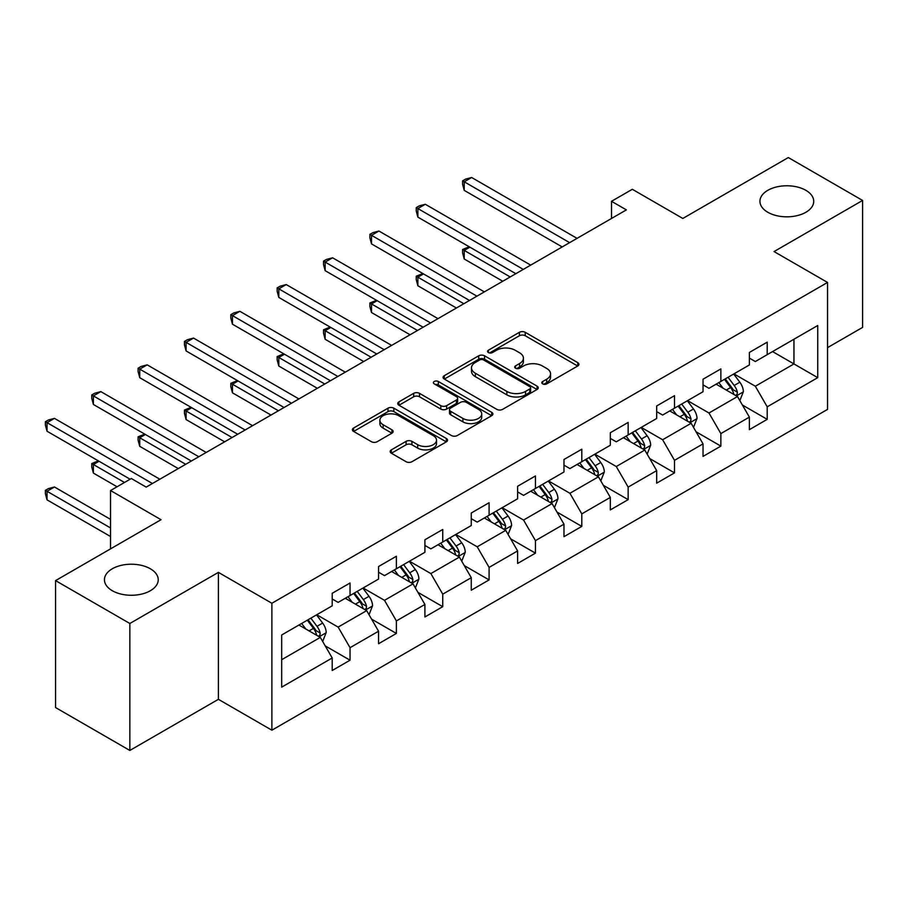 <?xml version="1.0" encoding="UTF-8"?>
<svg xmlns="http://www.w3.org/2000/svg" width="908" height="908" viewBox="0 0 908 908"><rect width="100%" height="100%" fill="white"/><g stroke="black" fill="none" stroke-linecap="round" stroke-linejoin="round"><path stroke-width="1.36" d="M542.666 383.88A2.883 1.668 0 0 0 546.741 383.88L577.738 365.992A4.12 2.384 0 0 0 578.941 364.312A4.12 2.384 0 0 0 577.738 362.621L525.233 332.317A4.12 2.384 0 0 0 519.399 332.317L488.413 350.204A2.883 1.668 0 0 0 487.562 351.385A2.883 1.668 0 0 0 488.413 352.565A2.883 1.668 0 0 0 492.499 352.565L496.506 350.25A13.2 7.616 0 0 1 515.177 350.25L519.546 352.769A13.2 7.616 0 0 1 523.417 358.161A13.2 7.616 0 0 1 519.546 363.552L515.54 365.867A2.883 1.668 0 0 0 514.688 367.048A2.883 1.668 0 0 0 515.54 368.228A2.883 1.668 0 0 0 519.626 368.228L523.632 365.913A13.2 7.616 0 0 1 542.292 365.913L546.673 368.432A13.2 7.616 0 0 1 550.543 373.824A13.2 7.616 0 0 1 546.673 379.215L542.666 381.53A2.883 1.668 0 0 0 541.815 382.699A2.883 1.668 0 0 0 542.666 383.88L542.666 381.53M150.353 568.771A26.899 15.527 0 0 0 121.036 565.4A26.899 15.527 0 0 0 104.443 579.747A26.899 15.527 0 0 0 112.32 590.722A26.899 15.527 0 0 0 141.625 594.093A26.899 15.527 0 0 0 158.23 579.747A26.899 15.527 0 0 0 150.353 568.771M805.85 190.317A26.899 15.527 0 0 0 776.533 186.957A26.899 15.527 0 0 0 759.939 201.304A26.899 15.527 0 0 0 767.816 212.279A26.899 15.527 0 0 0 797.122 215.65A26.899 15.527 0 0 0 813.727 201.304A26.899 15.527 0 0 0 805.85 190.317M391.359 449.846A4.12 2.384 0 0 0 390.156 451.537A4.12 2.384 0 0 0 391.359 453.217L406.092 461.718A4.12 2.384 0 0 0 411.926 461.718L446.339 441.856A4.12 2.384 0 0 0 447.542 440.164A4.12 2.384 0 0 0 446.339 438.485L393.845 408.169A4.12 2.384 0 0 0 388.011 408.169L353.587 428.043A4.12 2.384 0 0 0 352.383 429.734A4.12 2.384 0 0 0 353.587 431.414L371.383 441.685A4.12 2.384 0 0 0 377.217 441.685L391.938 433.184A4.12 2.384 0 0 0 393.153 431.493A4.12 2.384 0 0 0 391.938 429.813L383.119 424.717A11.032 6.367 0 0 1 379.885 420.211A11.032 6.367 0 0 1 386.706 414.332A11.032 6.367 0 0 1 398.726 415.705L433.286 435.658A11.032 6.367 0 0 1 436.521 440.164A11.032 6.367 0 0 1 429.711 446.055A11.032 6.367 0 0 1 417.68 444.67L411.926 441.345A4.12 2.384 0 0 0 406.092 441.345L391.359 449.846L391.359 453.217M827.54 347.639L862.6 327.391L862.6 200.441L788.314 157.549L682.827 218.453L632.32 189.295L611.515 201.304L626.372 209.884L146.188 487.108L131.331 478.527L110.538 490.536L110.538 548.863M129.844 623.49L129.844 750.451L218.397 699.319L218.397 572.369L129.844 623.49L55.558 580.609L161.045 519.705L110.538 490.536M218.397 572.369L271.878 603.253L827.54 282.445L827.54 409.394L271.878 730.202L271.878 603.253M862.6 200.441L774.047 251.561L827.54 282.445M496.801 409.349A4.12 2.384 0 0 0 502.635 409.349L537.048 389.487A4.12 2.384 0 0 0 538.251 387.795A4.12 2.384 0 0 0 537.048 386.116L484.543 355.8A4.12 2.384 0 0 0 478.709 355.8L444.296 375.674A4.12 2.384 0 0 0 443.093 377.353A4.12 2.384 0 0 0 444.296 379.045L496.801 409.349M435.386 384.504A2.883 1.668 0 0 1 438.314 384.913L438.314 381.485L491.693 412.3A4.12 2.384 0 0 1 492.896 413.98A4.12 2.384 0 0 1 491.693 415.671L457.28 435.534A4.12 2.384 0 0 1 451.446 435.534L398.941 405.229L398.941 401.858A4.12 2.384 0 0 0 397.738 403.538A4.12 2.384 0 0 0 398.941 405.229M398.941 401.858L413.673 393.357A4.12 2.384 0 0 1 419.507 393.357L440.8 405.649A4.12 2.384 0 0 0 446.634 405.649L456.406 400.008A4.12 2.384 0 0 0 457.609 398.328A4.12 2.384 0 0 0 456.406 396.637L434.24 383.846A2.883 1.668 0 0 1 433.388 382.665A2.883 1.668 0 0 1 435.17 381.122A2.883 1.668 0 0 1 438.314 381.485M129.844 750.451L55.558 707.559L55.558 580.609M325.223 645.883L350.034 660.207L350.034 647.688L378.557 631.219L378.557 643.738L396.387 633.444L396.387 620.924L424.91 604.456L424.91 616.975L442.741 606.68L442.741 594.161L471.263 577.692L471.263 590.211L489.094 579.917L489.094 567.398L517.617 550.929L517.617 563.448L535.448 553.154L535.448 540.635L563.97 524.166L563.97 536.685L581.801 526.402L581.801 513.871L610.324 497.402L610.324 509.921L628.154 499.638L628.154 487.108L656.677 470.639L656.677 483.169L674.508 472.875L674.508 460.345L703.03 443.876L703.03 456.406L720.861 446.112L720.861 433.581L749.384 417.113L749.384 429.643L767.215 419.348L767.215 406.818L817.733 377.66L817.733 325.507L793.955 339.229L793.955 363.938L817.733 377.66M350.034 660.207L332.203 670.501L332.203 657.982L281.684 687.14L281.684 634.987L332.203 605.829L332.203 593.299L350.034 583.004L350.034 595.535L378.557 579.066L378.557 566.535L396.387 556.241L396.387 568.771L424.91 552.302L424.91 539.772L442.741 529.477L442.741 542.008L471.263 525.539L471.263 513.009L489.094 502.726L489.094 515.245L517.617 498.776L517.617 486.257L535.448 475.962L535.448 488.481L563.97 472.012L563.97 459.493L581.801 449.199L581.801 461.718L610.324 445.249L610.324 432.73L628.154 422.436L628.154 434.955L656.677 418.486L656.677 405.967L674.508 395.672L674.508 408.191L703.03 391.723L703.03 379.204L720.861 368.909L720.861 381.428L749.384 364.959L749.384 352.44L767.215 342.146L767.215 354.665L817.733 325.507M345.278 598.281L366.673 610.63L338.139 627.099L316.744 614.75M332.203 598.962L338.139 602.39L350.034 595.535M338.139 627.099L350.034 647.688M366.673 610.63L378.557 631.219M391.632 571.518L413.026 583.867L384.504 600.336L363.109 587.987M378.557 572.199L384.504 575.627L396.387 568.771M384.504 600.336L396.387 620.924M413.026 583.867L424.91 604.456M437.985 544.755L459.38 557.103L430.857 573.572L409.463 561.223M424.91 545.436L430.857 548.863L442.741 542.008M430.857 573.572L442.741 594.161M459.38 557.103L471.263 577.692M484.339 517.991L505.733 530.34L477.211 546.809L455.816 534.46M471.263 518.672L477.211 522.111L489.094 515.245M477.211 546.809L489.094 567.398M505.733 530.34L517.617 550.929M530.692 491.228L552.087 503.577L523.564 520.046L502.169 507.697M517.617 491.909L523.564 495.348L535.448 488.481M523.564 520.046L535.448 540.635M552.087 503.577L563.97 524.166M577.045 464.465L598.44 476.814L569.918 493.282L548.523 480.934M563.97 465.146L569.918 468.585L581.801 461.718M569.918 493.282L581.801 513.871M598.44 476.814L610.324 497.402M623.399 437.701L644.793 450.05L616.271 466.519L594.876 454.17M610.324 438.394L616.271 441.821L628.154 434.955M616.271 466.519L628.154 487.108M644.793 450.05L656.677 470.639M669.752 410.938L691.147 423.287L662.624 439.756L641.23 427.407M656.677 411.63L662.624 415.058L674.508 408.191M662.624 439.756L674.508 460.345M691.147 423.287L703.03 443.876M716.106 384.175L737.5 396.535L708.978 413.004L687.583 400.644M703.03 384.867L708.978 388.295L720.861 381.428M708.978 413.004L720.861 433.581M737.5 396.535L749.384 417.113M772.56 351.578L793.955 363.938L755.331 386.24L733.936 373.88M749.384 358.104L755.331 361.532L767.215 354.665M755.331 386.24L767.215 406.818M218.397 699.319L271.878 730.202M611.515 201.304L611.515 218.453M281.684 659.696L320.32 637.393L298.925 625.033M320.32 637.393L332.203 657.982M742.404 405.025L767.215 419.348M696.05 431.788L720.861 446.112M649.697 458.551L674.508 472.875M603.343 485.315L628.154 499.638M556.99 512.067L581.801 526.402M510.636 538.83L535.448 553.154M464.283 565.593L489.094 579.917M417.93 592.356L442.741 606.68M371.576 619.12L396.387 633.444M543.813 384.288L546.673 382.643A13.2 7.616 0 0 0 550.543 377.251L550.543 373.824M523.417 358.161L523.417 361.588A13.2 7.616 0 0 1 519.546 366.98L516.686 368.625M577.681 366.026L525.233 335.744A4.12 2.384 0 0 0 519.399 335.744L489.571 352.974M536.991 389.509L484.543 359.239A4.12 2.384 0 0 0 478.709 359.239L444.353 379.079M529.75 388.976A2.883 1.668 0 0 0 530.601 387.795A2.883 1.668 0 0 0 529.75 386.615L483.669 360.011A2.883 1.668 0 0 0 479.594 360.011L475.361 362.451A13.2 7.616 0 0 0 471.49 367.842A13.2 7.616 0 0 0 475.361 373.233L506.857 391.416A13.2 7.616 0 0 0 525.528 391.416L529.75 388.976L529.75 392.404A2.883 1.668 0 0 0 530.601 391.234L530.601 387.795M471.49 367.842L471.49 371.27A13.2 7.616 0 0 0 475.361 376.661L475.361 373.233M529.75 392.404L525.528 394.855A13.2 7.616 0 0 1 506.857 394.855L475.361 376.661M398.998 405.263L413.673 396.785L413.673 393.357M457.609 398.328L457.609 401.756A4.12 2.384 0 0 1 456.406 403.436L446.634 409.077A4.12 2.384 0 0 1 440.8 409.077L419.507 396.785A4.12 2.384 0 0 0 413.673 396.785M438.314 384.913L491.637 415.694M462.887 418.406A11.032 6.367 0 0 0 474.918 419.78A11.032 6.367 0 0 0 481.728 413.9A11.032 6.367 0 0 0 478.493 409.394L466.315 402.369A4.12 2.384 0 0 0 460.481 402.369L450.72 408.01A4.12 2.384 0 0 0 449.505 409.69A4.12 2.384 0 0 0 450.72 411.369L462.887 418.406L462.887 421.834A11.032 6.367 0 0 0 474.918 423.219A11.032 6.367 0 0 0 481.728 417.328L481.728 413.9M449.505 409.69L449.505 413.117A4.12 2.384 0 0 0 450.72 414.808L450.72 411.369M462.887 421.834L450.72 414.808M436.521 440.164L436.521 443.603A11.032 6.367 0 0 1 429.711 449.483A11.032 6.367 0 0 1 417.68 448.109L411.926 444.784A4.12 2.384 0 0 0 406.092 444.784L391.416 453.251M379.885 420.211L379.885 423.65A11.032 6.367 0 0 0 383.119 428.145L383.119 424.717M391.893 433.207L383.119 428.145M446.282 441.878L393.845 411.608A4.12 2.384 0 0 0 388.011 411.608L353.643 431.448M739.85 400.598L743.38 391.689A11.134 6.424 -120 0 0 739.827 382.211L733.698 374.017M723.006 388.159L718.841 382.597M469.867 247.158L464.226 250.415L464.226 258.996L502.76 281.242M735.775 395.536L737.126 394.106L737.375 392.165A11.134 6.424 -120 0 0 734.186 385.469L728.057 377.285M725.265 378.897L732.064 387.977A5.675 3.28 60 0 1 733.096 389.702L737.375 392.165M724.482 379.34L730.622 387.523A11.134 6.424 60 0 1 733.812 394.22M464.226 258.996L462.592 252.901L462.592 249.473L510.194 276.951M462.592 249.473L469.22 246.783M569.622 242.64L464.226 181.793L471.649 177.503L577.045 238.361M562.188 246.931L464.226 190.374L464.226 181.793L462.592 180.851L465.554 179.137L471.649 177.503M464.226 190.374L462.592 184.279L462.592 180.851M693.496 427.362L697.026 418.452A11.134 6.424 -120 0 0 693.474 408.975L687.345 400.78M676.653 414.922L672.487 409.36M423.514 273.921L417.873 277.178L417.873 285.759L456.406 308.005M689.422 422.299L690.772 420.869L691.022 418.929A11.134 6.424 -120 0 0 687.833 412.232L681.704 404.049M678.912 405.649L685.71 414.74A5.675 3.28 60 0 1 686.743 416.466L691.022 418.929M678.128 406.103L684.269 414.286A11.134 6.424 60 0 1 687.458 420.983M417.873 285.759L416.239 279.664L416.239 276.236L463.829 303.715M416.239 276.236L422.856 273.546M647.143 454.125L650.673 445.215A11.134 6.424 -120 0 0 647.12 435.738L640.991 427.543M630.3 441.685L626.134 436.124M377.161 300.684L371.508 303.942L371.508 312.522L410.053 334.768M643.068 449.063L644.419 447.633L644.669 445.692A11.134 6.424 -120 0 0 641.479 438.995L635.35 430.801M632.558 432.412L639.357 441.504A5.675 3.28 60 0 1 640.39 443.218L644.669 445.692M631.775 432.866L637.915 441.05A11.134 6.424 60 0 1 641.105 447.746M371.508 312.522L369.874 306.427L369.874 303L417.476 330.478M369.874 303L376.502 300.31M523.269 269.404L417.873 208.556L425.296 204.266L530.692 265.125M515.835 273.694L417.873 217.137L417.873 208.556L416.239 207.614L419.201 205.9L425.296 204.266M417.873 217.137L416.239 211.042L416.239 207.614M476.904 296.167L371.508 235.32L378.942 231.029L484.339 291.877M469.481 300.457L371.508 243.9L371.508 235.32L369.874 234.377L372.848 232.664L378.942 231.029M371.508 243.9L369.874 237.805L369.874 234.377M600.79 480.888L604.319 471.978A11.134 6.424 -120 0 0 600.767 462.501L594.638 454.306M583.946 468.449L579.781 462.887M330.807 327.447L325.155 330.705L325.155 339.286L363.699 361.532M596.715 475.826L598.066 474.396L598.315 472.455A11.134 6.424 -120 0 0 595.126 465.759L588.986 457.564M586.205 459.176L593.003 468.267A5.675 3.28 60 0 1 594.036 469.981L598.315 472.455M585.422 459.63L591.562 467.813A11.134 6.424 60 0 1 594.74 474.509M325.155 339.286L323.52 333.191L323.52 329.763L371.122 357.241M323.52 329.763L330.149 327.073M554.436 507.64L557.966 498.742A11.134 6.424 -120 0 0 554.413 489.253L548.284 481.07M537.593 495.212L533.427 489.65M284.454 354.211L278.801 357.468L278.801 366.049L317.346 388.295M550.361 502.589L551.712 501.159L551.962 499.218A11.134 6.424 -120 0 0 548.773 492.522L542.632 484.327M539.851 485.939L546.65 495.019A5.675 3.28 60 0 1 547.683 496.744L551.962 499.218M539.068 486.393L545.209 494.576A11.134 6.424 60 0 1 548.387 501.273M278.801 366.049L277.167 359.954L277.167 356.526L324.769 384.005M277.167 356.526L283.795 353.825M508.083 534.403L511.613 525.505A11.134 6.424 -120 0 0 508.06 516.016L501.931 507.833M491.239 521.975L487.074 516.414M238.1 380.974L232.448 384.232L232.448 392.812L270.993 415.058M504.008 529.341L505.359 527.923L505.597 525.982A11.134 6.424 -120 0 0 502.419 519.285L496.279 511.091M493.498 512.702L500.297 521.782A5.675 3.28 60 0 1 501.329 523.507L505.597 525.982M492.715 513.156L498.855 521.34A11.134 6.424 60 0 1 502.033 528.036M232.448 392.812L230.814 386.717L230.814 383.289L278.416 410.768M230.814 383.289L237.442 380.588M430.551 322.93L325.155 262.083L332.589 257.793L437.985 318.64M423.128 327.221L325.155 270.663L325.155 262.083L323.52 261.141L326.494 259.427L332.589 257.793M325.155 270.663L323.52 264.568L323.52 261.141M384.197 349.694L278.801 288.846L286.236 284.556L391.632 345.403M376.775 353.984L278.801 297.427L278.801 288.846L277.167 287.904L280.141 286.19L286.236 284.556M278.801 297.427L277.167 291.332L277.167 287.904M337.844 376.457L232.448 315.609L239.882 311.319L345.278 372.166M330.421 380.747L232.448 324.19L232.448 315.609L230.814 314.667L233.787 312.954L239.882 311.319M232.448 324.19L230.814 318.095L230.814 314.667M291.491 403.22L186.095 342.373L193.529 338.082L298.925 398.93M284.068 407.51L186.095 350.942L186.095 342.373L184.46 341.431L187.434 339.706L193.529 338.082M186.095 350.942L184.46 344.858L184.46 341.431M245.137 429.983L139.741 369.136L147.175 364.846L252.572 425.693M237.714 434.274L139.741 377.705L139.741 369.136L138.107 368.194L141.081 366.469L147.175 364.846M139.741 377.705L138.107 371.622L138.107 368.194M198.784 456.747L93.388 395.899L100.822 391.609L206.218 452.456M191.361 461.037L93.388 404.469L93.388 395.899L91.753 394.946L94.727 393.232L100.822 391.609M93.388 404.469L91.753 398.385L91.753 394.946M461.729 561.167L465.259 552.268A11.134 6.424 -120 0 0 461.707 542.78L455.578 534.596M444.886 548.738L440.721 543.177M191.747 407.737L186.095 410.995L186.095 419.575L224.639 441.821M457.655 556.105L459.005 554.686L459.244 552.745A11.134 6.424 -120 0 0 456.066 546.037L449.925 537.854M447.133 539.466L453.943 548.546A5.675 3.28 60 0 1 454.976 550.271L459.244 552.745M446.361 539.919L452.49 548.103A11.134 6.424 60 0 1 455.68 554.799M186.095 419.575L184.46 413.481L184.46 410.053L232.062 437.531M184.46 410.053L191.089 407.351M415.376 587.93L418.906 579.032A11.134 6.424 -120 0 0 415.353 569.543L409.224 561.36M398.533 575.502L394.367 569.94M145.393 434.489L139.741 437.758L139.741 446.327L178.286 468.585M411.301 582.868L412.652 581.449L412.89 579.497A11.134 6.424 -120 0 0 409.712 572.8L403.572 564.617M400.78 566.229L407.59 575.309A5.675 3.28 60 0 1 408.623 577.034L412.89 579.497M400.008 566.671L406.137 574.866A11.134 6.424 60 0 1 409.326 581.563M139.741 446.327L138.107 440.244L138.107 436.816L185.709 464.294M138.107 436.816L144.735 434.115M369.023 614.693L372.552 605.795A11.134 6.424 -120 0 0 369 596.306L362.871 588.123M352.179 602.265L348.014 596.704M99.04 461.253L93.388 464.521L93.388 473.091L117.064 486.767M364.948 609.631L366.299 608.212L366.537 606.26A11.134 6.424 -120 0 0 363.348 599.564L357.219 591.38M354.426 592.992L361.236 602.072A5.675 3.28 60 0 1 362.269 603.797L366.537 606.26M353.655 593.435L359.784 601.629A11.134 6.424 60 0 1 362.973 608.326M93.388 473.091L91.753 467.007L91.753 463.568L124.498 482.477M91.753 463.568L98.382 460.878M322.658 641.457L326.199 632.547A11.134 6.424 -120 0 0 322.646 623.07L316.506 614.886M305.826 629.017L301.649 623.455M110.538 519.365L54.457 486.994L47.034 491.273L47.034 499.854L110.538 536.514M318.594 636.395L319.945 634.964L320.184 633.024A11.134 6.424 -120 0 0 316.994 626.327L310.865 618.144M308.073 619.755L314.883 628.835A5.675 3.28 60 0 1 315.916 630.561L320.184 633.024M307.301 620.198L313.43 628.393A11.134 6.424 60 0 1 316.62 635.089M47.034 499.854L45.4 493.77L45.4 490.331L110.538 527.945M45.4 490.331L48.374 488.618L54.457 486.994M152.431 483.51L47.034 422.651L54.457 418.372L159.853 479.22M130.139 479.22L47.034 431.232L47.034 422.651L45.4 421.709L48.374 419.995L54.457 418.372M47.034 431.232L45.4 425.148L45.4 421.709M546.673 382.643L546.673 379.215M515.54 368.228L515.54 365.867M519.546 366.98L519.546 363.552M488.413 352.565L488.413 350.204M519.399 335.744L519.399 332.317M525.233 335.744L525.233 332.317M577.738 365.992L577.738 362.621M444.296 379.045L444.296 375.674M478.709 359.239L478.709 355.8M484.543 359.239L484.543 355.8M537.048 389.487L537.048 386.116M506.857 394.855L506.857 391.416M525.528 394.855L525.528 391.416M419.507 396.785L419.507 393.357M440.8 409.077L440.8 405.649M446.634 409.077L446.634 405.649M456.406 403.436L456.406 400.008M491.693 415.671L491.693 412.3M406.092 444.784L406.092 441.345M411.926 444.784L411.926 441.345M417.68 448.109L417.68 444.67M391.938 433.184L391.938 429.813M353.587 431.414L353.587 428.043M388.011 411.608L388.011 408.169M393.845 411.608L393.845 408.169M446.339 441.856L446.339 438.485M736.399 395.899L743.312 391.904M734.186 385.469L739.827 382.211M726.264 390.043L730.622 387.523M690.046 422.663L696.958 418.667M687.833 412.232L693.474 408.975M679.91 416.806L684.269 414.286M643.693 449.415L650.605 445.431M641.479 438.995L647.12 435.738M633.557 443.569L637.915 441.05M597.339 476.178L604.251 472.194M595.126 465.759L600.767 462.501M587.204 470.333L591.562 467.813M550.986 502.941L557.898 498.957M548.773 492.522L554.413 489.253M540.85 497.096L545.209 494.576M504.632 529.704L511.544 525.721M502.419 519.285L508.06 516.016M494.497 523.848L498.855 521.34M458.279 556.468L465.191 552.484M456.066 546.037L461.707 542.78M448.143 550.611L452.49 548.103M411.926 583.231L418.838 579.247M409.712 572.8L415.353 569.543M401.79 577.375L406.137 574.866M365.572 609.994L372.484 606.011M363.348 599.564L369 596.306M355.437 604.138L359.784 601.629M319.219 636.758L326.12 632.763M316.994 626.327L322.646 623.07M309.083 630.901L313.43 628.393"/></g></svg>
